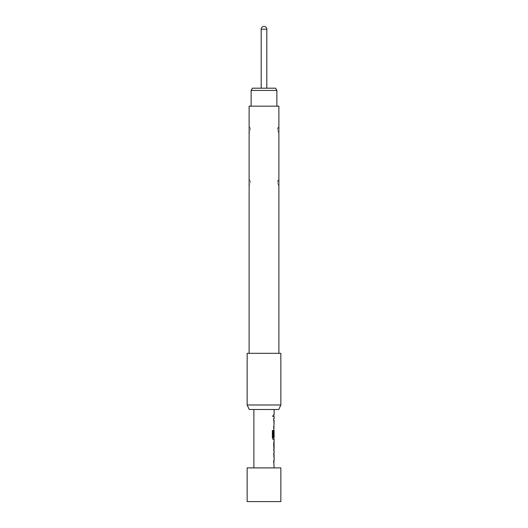 <?xml version="1.0" encoding="UTF-8"?>
<svg xmlns="http://www.w3.org/2000/svg" width="528" height="528" viewBox="0 0 528 528"><rect width="100%" height="100%" fill="white"/><g stroke="black" fill="none" stroke-linecap="round" stroke-linejoin="round"><path stroke-width="0.4" stroke-dasharray="2.64 1.98" d="M273.286 415.688L272.831 416.783L272.276 415.688L272.831 414.592L273.392 415.688L272.93 416.783L272.369 415.688L272.93 414.592L273.392 415.688M247.15 467.9L280.85 467.9M247.15 501.6L280.85 501.6M253.889 409.484L274.111 409.484L253.889 409.484M273.999 416.572L273.596 416.572L273.596 414.803L273.59 416.572L273.702 414.803L274.111 414.803M273.702 416.572L274.111 416.572M273.999 428.076L273.702 420.229L274.111 418.579M273.999 439.573L273.702 431.732L274.111 430.076M273.946 443.348L273.596 443.348L274.032 441.58L273.59 443.23L273.695 449.42M273.702 443.348L274.111 443.348M273.999 451.057L273.596 451.077L273.702 449.308L274.111 449.308M273.702 451.077L274.032 451.077M273.999 462.574L273.702 454.733L274.111 453.083M253.889 467.9L274.111 467.9L253.889 467.9M274.065 420.347L274.111 426.301M274.065 431.653L274.111 437.613M274.065 454.852L274.111 460.805M251.137 90.433L276.863 90.433M264 106.161L276.863 106.161L264 106.161M275.563 88.189L252.437 88.189M266.812 88.189L261.188 88.189L266.812 88.189M249.117 126.839A2.468 2.455 180 0 1 250.404 128.99L249.117 126.812L249.117 132.693L250.404 130.522L250.404 128.99L250.404 130.515A2.468 2.455 0 0 1 249.117 132.667M249.117 179.639A2.468 2.455 180 0 1 250.404 181.79L249.117 179.612L249.117 185.493L250.404 183.322L250.404 181.79L250.404 183.315A2.468 2.455 0 0 1 249.117 185.467M278.883 126.839L277.596 128.99L277.596 130.515L277.596 128.99A2.468 2.455 180 0 1 278.883 126.839L278.883 132.693L277.596 130.522A2.468 2.455 0 0 0 278.883 132.667M278.883 179.639L277.596 181.79L277.596 183.315L277.596 181.79A2.468 2.455 180 0 1 278.883 179.639L278.883 185.493L277.596 183.322A2.468 2.455 0 0 0 278.883 185.467M249.117 353.311L278.883 353.311L249.117 353.311M278.758 409.484L249.242 409.484M280.85 404.989L247.15 404.989M280.85 353.311L247.15 353.311M278.883 106.161L249.117 106.161M273.59 420.347L273.59 418.579M273.94 420.466L274.052 426.188M273.59 426.301L273.59 428.076M273.926 428.076L273.702 420.229M273.596 420.229L273.999 418.579M272.276 430.492L272.369 437.923M272.276 437.923L273.181 439.573M273.926 439.573L273.59 431.732L274.039 430.076L273.59 431.732L273.59 436.801M273.94 431.772L274.052 437.494M273.953 437.613L273.174 437.613M273.59 449.42L273.999 451.077M273.596 451.077L273.702 449.308M273.596 449.308L273.946 449.308M273.596 443.348L273.702 441.58M273.59 454.852L273.59 453.083M273.94 454.964L274.052 460.687M273.59 460.805L273.59 462.574M273.926 462.574L273.702 454.733M273.596 454.733L273.999 453.083M261.188 29.212L266.812 29.212"/><path stroke-width="0.79" d="M280.85 467.9L280.85 501.6L247.15 501.6L247.15 467.9L280.85 467.9M274.111 409.484L274.111 414.803L273.695 414.803L273.695 416.572L274.111 416.572L274.111 418.579L273.695 418.579L273.695 420.347L274.111 420.347L273.695 436.801L274.045 436.801L274.111 431.653L274.111 437.613L273.227 437.494L273.227 430.492L272.369 430.492L272.369 437.923L273.181 439.573L274.111 439.573L274.111 441.58M273.999 431.653L274.039 430.076M274.039 439.573L273.181 439.573M274.111 443.348L274.058 449.308L274.111 443.348M274.111 451.077L274.111 453.083L273.695 453.083L273.695 454.852L274.111 454.852L274.111 460.805L273.695 460.805L274.111 467.9M273.695 453.083L274.039 453.083M274.039 462.574L273.695 462.574M253.889 409.484L253.889 467.9M274.032 441.58L273.695 443.23L274.032 451.077M251.137 90.433L252.437 88.189L275.563 88.189L276.863 90.433L251.137 90.433L251.137 106.161M266.812 88.189L266.812 29.212L261.188 29.212L261.188 88.189M249.117 353.311L249.117 106.161L278.883 106.161L278.883 353.311M247.15 404.989L280.85 404.989L280.85 353.311L247.15 353.311L247.15 404.989L249.242 409.484L278.758 409.484L280.85 404.989M273.695 414.803L273.695 416.572M273.695 418.579L273.695 420.347M273.695 428.076L273.695 426.301M274.045 431.772L273.695 436.801M273.128 437.494L273.128 430.492L272.369 430.492M273.933 449.189L274.045 443.467M273.999 453.083L273.695 454.852M273.999 462.574L273.695 460.805M276.863 90.433L276.863 106.161M266.812 29.212A2.812 2.812 0 0 0 264 26.4A2.812 2.812 0 0 0 261.188 29.212M273.999 437.613L273.999 439.573M273.999 441.599L273.999 443.348M273.999 449.308L273.999 451.057"/></g></svg>
